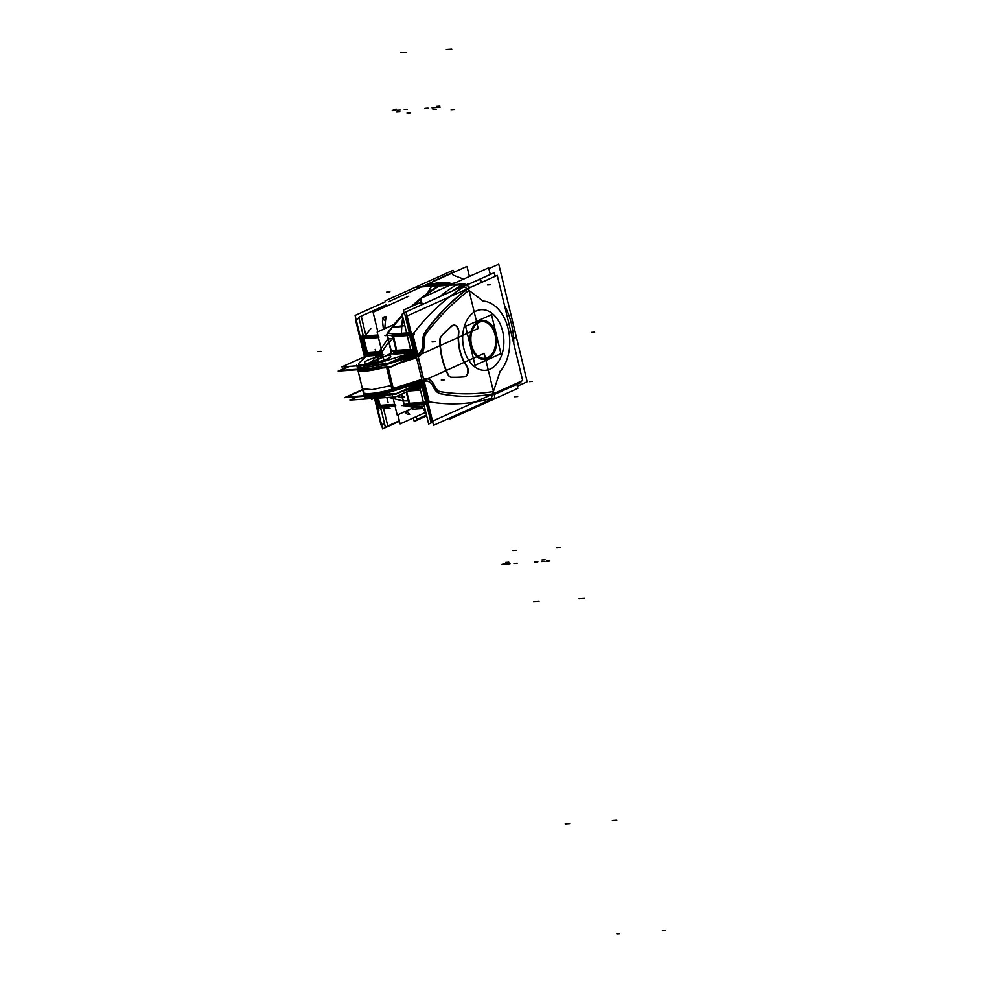 <?xml version="1.0" encoding="UTF-8"?>
<svg xmlns="http://www.w3.org/2000/svg" width="983" height="983" viewBox="0 0 983 983"><rect width="100%" height="100%" fill="white"/><g stroke="black" fill="none" stroke-linecap="round" stroke-linejoin="round"><path stroke-width="1.47" d="M496.292 335.547A19.525 13.209 86 0 0 482.211 320.495A19.525 13.209 86 0 0 471.422 346.741M484.791 359.459A19.525 13.209 86 0 0 495.727 334.38A19.525 13.209 86 0 0 482.432 320.495M481.903 320.519A19.525 13.209 86 0 0 470.808 345.598A19.525 13.209 86 0 0 484.631 359.471M470.857 344.394A19.525 13.209 86 0 0 484.938 359.446A19.525 13.209 86 0 0 495.727 333.2M465.598 326.331L475.035 365.32L500.937 353.659L491.512 314.658L465.598 326.331M495.727 334.38A19.525 13.209 -94 0 1 487.789 358.66A19.525 13.209 -94 0 1 470.808 345.598A19.525 13.209 -94 0 1 478.758 321.33A19.525 13.209 -94 0 1 495.727 334.38A19.525 13.209 86 0 0 478.758 321.33A19.525 13.209 86 0 0 470.808 345.598A19.525 13.209 86 0 0 487.789 358.66A19.525 13.209 86 0 0 495.727 334.38A19.525 13.209 -94 0 1 487.789 358.66A19.525 13.209 -94 0 1 470.808 345.598A19.525 13.209 -94 0 1 478.758 321.33A19.525 13.209 -94 0 1 495.727 334.38A19.525 13.209 86 0 1 487.789 358.66A19.525 13.209 86 0 1 470.808 345.598A19.525 13.209 -94 0 1 478.758 321.33A19.525 13.209 -94 0 1 495.727 334.38M477.861 356.129A18.431 12.484 86 0 0 491.672 354.31A18.431 12.484 86 0 0 495.039 334.699A18.431 12.484 86 0 0 479.004 322.363A18.431 12.484 86 0 0 471.508 345.291A18.431 12.484 86 0 0 487.531 357.628A18.431 12.484 86 0 0 495.039 334.699A18.431 12.484 86 0 0 475.747 324.685A18.64 12.619 86 0 0 471.926 346.446M495.678 335.744A18.64 12.619 86 0 0 475.747 324.685M475.563 324.869A18.431 12.484 86 0 0 471.508 345.291A18.431 12.484 86 0 0 477.75 356.043M471.385 344.197A18.64 12.619 86 0 0 477.959 356.202A18.64 12.619 86 0 0 492.274 354.138A18.64 12.619 86 0 0 495.137 333.507M452.254 284.198A60.368 40.856 86 0 0 428.269 286.176A19.525 13.701 -119.1 0 0 428.441 286.446A2.04 1.425 -119.1 0 0 426.389 285.66A2.04 1.425 -119.1 0 0 426.376 285.66L448.506 282.649L452.671 284.013L428.883 284.406A2.04 1.462 65.8 0 1 430.615 284.996A2.04 1.462 -114.2 0 0 428.883 284.406L431.451 283.387A2.04 1.474 -109.2 0 1 433.491 284.763M451.811 284.406A59.963 40.586 86 0 0 430.886 285.353A59.963 40.586 86 0 1 451.811 284.406A59.963 40.586 86 0 0 430.886 285.353A59.963 40.586 86 0 1 451.811 284.406A59.963 40.586 86 0 0 430.886 285.353A59.963 40.586 86 0 0 428.735 286.422A59.963 40.586 86 0 1 430.886 285.353A19.525 13.946 -114.2 0 0 431.439 286.237A19.525 13.946 65.8 0 1 430.886 285.353A19.525 13.946 -114.2 0 0 431.439 286.237A19.525 13.946 65.8 0 1 430.886 285.353A59.963 40.586 86 0 0 428.735 286.422A59.963 40.586 86 0 1 430.886 285.353A59.963 40.586 86 0 0 428.735 286.422M427.716 286.495A60.368 40.856 86 0 1 433.11 284.001A19.525 14.131 -109.2 0 0 434.314 286.028M513.802 343.841A59.103 40.008 86 0 0 504.525 305.529A59.103 40.008 -94 0 1 513.802 343.841A59.103 40.008 86 0 0 504.525 305.529A59.103 40.008 -94 0 1 513.802 343.841A59.103 40.008 -94 0 0 504.525 305.529M517.328 386.208L527.195 381.773L498.75 264.181L488.883 268.617M420.933 299.225L420.159 299.569L421.449 304.902M469.407 276.481L466.974 266.405L388.383 301.793M426.475 415.047L416.829 419.397L416.165 416.669M360.097 362.076L359.139 362.997M365.946 356.743L365.59 355.723M365.774 356.202L365.811 353.892L365.774 356.202L365.811 353.892L367.273 353.352A2.175 1.462 -94 0 1 367.224 355.01A2.175 1.462 86 0 0 367.273 353.352L365.811 353.892L365.602 356.915L365.615 353.29M361.277 337.747L362.285 341.777M365.725 356.178L361.24 337.857L362.297 337.931M378.467 337.599L362.481 338.73L366.057 353.487M361.977 338.054L362.813 341.506L362.223 341.924L361.265 337.955L362.174 341.728M361.744 336.407L361.339 338.263L362.063 338.361L365.688 353.389L362.014 337.12M365.049 356.485L360.7 338.496M360.675 338.398L355.109 315.408L385.287 301.83M364.57 369.227L338.152 371.082L348.461 366.45M364.312 369.043A21.687 3.858 166.4 0 1 357.419 367.396A21.687 3.858 -13.6 0 0 364.312 369.043A21.687 3.858 166.4 0 1 357.419 367.396A21.687 3.858 -13.6 0 0 364.312 369.043A21.687 3.858 166.4 0 1 357.37 367.888M369.547 368.883A21.687 3.858 -13.6 0 1 364.705 369.424L364.214 367.384L364.705 369.424A21.687 3.858 166.4 0 0 365.062 369.399L364.57 367.347A21.687 3.858 166.4 0 1 356.976 366.241A21.687 3.858 166.4 0 1 356.989 365.848L356.989 365.848M382.178 364.079A21.687 3.858 -13.6 0 1 363.857 367.396L364.349 369.448A21.687 3.858 -13.6 0 0 364.41 369.436A21.687 3.858 166.4 0 1 360.896 369.485M357.062 366.622L364.017 367.802L357.062 366.634L364.017 367.802L357.062 366.634L361.302 367.875M364.791 368.134A2.163 1.438 -94.4 0 1 365.774 364.976M359.262 362.862L366.327 356.116L359.262 362.862A19.513 3.477 -13.6 0 0 364.066 365.148A19.513 3.477 -13.6 0 1 359.274 362.862A19.513 3.477 -13.6 0 0 364.066 365.148A19.513 3.477 -13.6 0 1 359.274 362.862A19.513 3.477 -13.6 0 0 364.066 365.148M364.865 365.295A2.163 1.462 86 0 0 364.312 367.777A2.163 1.462 -94 0 1 364.865 365.295A2.163 1.462 86 0 0 364.312 367.777L384.193 363.931L364.312 367.777L364.607 369.018L364.312 367.777A2.163 1.462 -94 0 1 364.865 365.295A2.163 1.462 86 0 0 364.312 367.777L364.607 369.018L364.312 367.777A2.163 1.462 -94 0 1 364.865 365.295A2.163 1.462 86 0 0 364.312 367.777L364.607 369.018L364.312 367.777A2.163 1.462 -94 0 1 364.865 365.295A2.163 1.462 86 0 0 364.312 367.777L384.193 363.931L364.312 367.777L364.607 369.018L364.312 367.777A2.163 1.462 -94 0 1 364.865 365.295M364.435 369.534L363.44 365.43L364.435 369.534M371.943 361.597L363.44 365.43L371.943 361.597M369.067 363.329L365.185 365.074A19.513 3.477 -13.6 0 0 384.943 361.068L410.796 352.995L384.943 361.068A19.513 3.477 166.4 0 1 365.185 365.074A2.163 1.462 86 0 0 364.435 368.158A2.163 1.462 -94 0 1 365.197 365.074L369.067 363.329A13.443 2.396 -13.6 0 0 387.523 358.77A13.443 2.396 -13.6 0 0 386.233 355.6L389.944 353.929L386.233 355.6A13.443 2.396 166.4 0 1 387.523 358.77A13.443 2.396 166.4 0 1 369.067 363.329L365.185 365.074A19.513 3.477 -13.6 0 0 384.943 361.068A19.513 3.477 166.4 0 1 365.185 365.074L369.067 363.329A13.443 2.396 -13.6 0 0 387.523 358.77A13.443 2.396 -13.6 0 0 386.233 355.6L389.944 353.929L386.233 355.6A13.443 2.396 166.4 0 1 387.523 358.77A13.443 2.396 166.4 0 1 369.067 363.329L365.185 365.074L369.067 363.329A13.443 2.396 166.4 0 0 387.523 358.77A13.443 2.396 166.4 0 0 386.233 355.6M367.961 363.391A13.443 2.396 166.4 0 1 367.028 360.515A13.443 2.396 166.4 0 1 382.915 355.981A13.443 2.396 166.4 0 0 367.028 360.515A13.443 2.396 166.4 0 0 367.961 363.391A13.443 2.396 166.4 0 1 367.028 360.515A13.443 2.396 166.4 0 1 382.915 355.981A13.443 2.396 166.4 0 0 367.028 360.515A13.443 2.396 166.4 0 0 367.961 363.391A13.443 2.396 166.4 0 1 367.028 360.515A13.443 2.396 166.4 0 1 382.915 355.981M363.526 365.381L341.912 366.905L366.352 355.907M365.135 365.271L391.05 353.61M381.945 352A21.651 3.858 166.4 0 0 381.613 352.061L381.662 355.072A19.107 3.404 166.4 0 1 382.645 354.888A19.525 3.477 -13.6 0 0 382.154 354.949L366.389 356.055A2.175 1.462 86 0 0 367.224 355.01A2.175 1.462 -94 0 1 366.389 356.055A2.175 1.462 86 0 0 367.224 355.01L381.932 353.966L367.224 355.01A2.175 1.462 86 0 0 367.273 353.352L381.687 352.344L367.273 353.352A2.175 1.462 -94 0 1 367.224 355.01A2.175 1.462 -94 0 1 366.389 356.055L382.154 354.949A19.525 3.477 166.4 0 1 382.645 354.851A19.525 3.477 -13.6 0 0 382.154 354.949L366.389 356.055A2.175 1.462 86 0 0 367.224 355.01L381.932 353.966M382.633 354.826A2.175 1.462 -94 0 1 382.461 354.924A2.175 1.462 -94 0 1 382.19 355.01L365.799 356.153A2.175 1.462 -94 0 0 367.003 354.642L381.908 353.597M366.143 356.067L369.203 355.858L369.927 354.814L366.966 355.023L370.038 354.802L370.05 353.155L367.028 353.376M381.932 354.31L366.77 355.367A2.175 1.462 -94 0 0 366.843 352.995L381.932 351.939M365.59 356.362L365.492 353.892L367.47 353.118M367.568 353.634L367.507 354.605M378.885 336.776L361.633 337.992L365.578 354.31M362.063 337.992L378.369 337.218L362.063 338.361A2.175 1.462 -94 0 1 361.99 337.255A2.175 1.462 -94 0 0 362.063 338.361L365.688 353.389L362.063 338.361A2.175 1.462 -94 0 1 361.99 337.255M412.946 407.982L397.206 415.072L392.229 394.515L397.206 415.072L412.946 407.982M383.898 360.073L377.14 332.094L383.898 360.073M392.868 325.017L377.14 332.094L392.868 325.017M396.358 352.578L396.358 351.263A21.687 3.858 -13.6 0 0 390.988 351.164A2.175 1.462 -94 0 1 390.104 353.855A2.175 1.462 86 0 0 390.988 351.164L387.191 335.486L390.988 351.164A2.175 1.462 -94 0 1 390.104 353.855A2.175 1.462 86 0 0 390.988 351.164A2.175 1.462 -94 0 1 390.104 353.855A19.525 3.477 166.4 0 1 395.289 354.027L411.041 352.909L414.973 353.45L415.502 352.406L413.585 350.526L412.307 352.934L413.585 350.526L411.926 350.218L413.585 350.526L412.307 352.934L414.973 353.45L415.502 352.406L414.973 353.45L415.502 352.406L413.585 350.526L412.307 352.934L414.973 353.45L412.307 352.934L413.585 350.526L411.926 350.218A2.175 1.462 -94 0 1 411.877 351.865A2.175 1.462 -94 0 1 411.041 352.909L412.307 352.934L411.041 352.909A2.175 1.462 86 0 0 411.877 351.865A2.175 1.462 -94 0 1 411.041 352.909L412.307 352.934M387.499 332.881A299.299 202.584 -94 0 1 392.033 327.241A299.299 202.584 86 0 0 387.499 332.881L393.618 333.888L387.499 332.881A299.299 202.584 -94 0 1 392.033 327.241A299.299 202.584 86 0 0 387.499 332.881A299.299 202.584 -94 0 1 392.033 327.241A299.299 202.584 86 0 0 387.499 332.881L393.618 333.888L410.206 332.721A299.299 202.584 -94 0 1 410.415 332.463A299.299 202.584 86 0 0 410.206 332.733L393.618 333.888L387.499 332.881A299.299 202.584 -94 0 1 392.033 327.241L404.799 325.459L392.033 327.241A299.299 202.584 86 0 0 387.499 332.881M410.882 405.242L427.458 404.074A299.299 202.584 -94 0 0 427.752 404.124A299.299 202.584 -94 0 1 427.47 404.074L405.193 406.028L410.882 405.242L405.193 406.028L403.89 404.492L409.051 403.706L403.89 404.492L401.408 394.232L403.89 404.492L401.408 394.232L403.89 404.492L405.193 406.028L403.89 404.492L401.408 394.232L403.89 404.492L405.193 406.028A299.299 202.584 86 0 0 411.299 406.876L424.324 406.151L411.299 406.876A299.299 202.584 -94 0 1 405.193 406.028L403.89 404.492L401.408 394.232L403.89 404.492L405.193 406.028L403.89 404.492L409.051 403.706L410.882 405.242L409.592 403.718L426.18 402.551L422.567 387.609L426.18 402.551L427.47 404.074L405.193 406.028A299.299 202.584 86 0 0 411.299 406.876A299.299 202.584 -94 0 1 405.193 406.028A299.299 202.584 86 0 0 411.299 406.876A299.299 202.584 -94 0 1 405.193 406.028L403.89 404.492L405.193 406.028A299.299 202.584 86 0 0 411.299 406.876A299.299 202.584 -94 0 1 405.193 406.028L403.89 404.492L409.051 403.706L406.225 392.057L409.112 404.001M404.001 404.283L404.443 405.377M380.642 407.712A299.299 202.584 -94 0 1 377.951 407.245L395.019 406.04M422.444 407.687A299.299 202.584 -94 0 1 402.797 405.5M379.278 407.466L390.054 408.363M453.532 272.463L453.003 270.313L385.053 300.909M426.671 415.87L414.224 421.474L413.364 417.922M362.997 334.761A299.299 202.584 -94 0 0 361.044 337.316L378.111 336.125M414.334 287.724A299.299 202.584 -94 0 1 414.863 287.405L439.708 285.648A299.299 202.584 -94 0 0 422.727 297.493M385.889 335.572A299.299 202.584 -94 0 1 402.502 315.973M412.823 305.885A299.299 202.584 -94 0 1 420.871 298.979M370.788 328.727L366.254 334.38M364.14 335.965L362.014 336.112M378.32 398.103L385.336 427.077L399.344 420.761L387.794 426.008L383.247 407.208M365.934 335.621L361.203 316.108L386.036 304.939M399.479 421.289L382.571 428.895L377.03 406.004M376.993 405.868L375.174 398.324M370.996 395.78L344.578 397.636L362.604 389.526M363.993 393.655A21.687 3.858 -13.6 0 0 370.738 395.596A21.687 3.858 -13.6 0 1 363.993 393.655A21.687 3.858 -13.6 0 0 370.738 395.596A21.687 3.858 -13.6 0 1 363.993 393.655M364.263 396.26A21.687 3.858 166.4 0 0 371.783 397.193L371.291 395.154A21.687 3.858 166.4 0 1 363.698 394.048A21.687 3.858 166.4 0 1 363.796 393.421M363.796 394.441A21.687 3.858 -13.6 0 0 368.502 395.67M364.533 396.235L370.96 396.837M373.884 398.41L371.66 399.405L370.665 395.301L371.66 399.405L373.884 398.41M371.328 396.813L371.082 395.78L371.328 396.813A2.163 1.462 86 0 0 372.864 398.361A2.163 1.462 -94 0 1 371.328 396.813L383.702 394.896L371.328 396.813A2.163 1.462 86 0 0 372.864 398.361A2.163 1.462 -94 0 1 371.328 396.813L371.082 395.78L371.328 396.813A2.163 1.462 86 0 0 372.876 398.361A2.163 1.462 -94 0 1 371.328 396.813L371.082 395.78L371.328 396.813A2.163 1.462 86 0 0 372.876 398.361A2.163 1.462 -94 0 1 371.267 396.407A2.163 1.462 86 0 0 372.864 398.361A2.163 1.462 -94 0 1 371.328 396.813L371.082 395.78L371.328 396.813L383.702 394.896L371.328 396.813A2.163 1.462 86 0 0 372.864 398.361A2.163 1.462 -94 0 1 371.328 396.813L383.702 394.896M371.463 398.582L349.948 400.093L357.394 396.739M375.85 398.275L377.656 405.574M376.87 398.201L378.627 405.475L394.613 404.357M395.412 405.119L378.16 406.323L376.206 398.25M378.75 406.643L376.538 398.226L378.394 405.905L394.711 404.763L377.681 405.807L379.696 407.441A299.299 202.584 86 0 0 380.618 407.589A299.299 202.584 -94 0 1 379.696 407.429L395.092 406.348L392.696 405.967L395.768 405.758L392.696 405.967L392.192 404.935L395.264 404.726M404.283 404.873L401.678 394.109M403.964 404.799L403.005 400.843L403.964 404.799M394.896 405.512L378.357 406.667M378 405.524A2.175 1.462 86 0 0 378.75 407.146A2.175 1.573 -79.7 0 1 376.993 404.763A296.719 200.839 -94 0 0 377.447 404.849M378.308 405.119L378.394 405.905L394.711 404.763L378.394 405.905L378.897 406.937A2.175 1.462 -94 0 1 378.394 405.905L376.538 398.226L378.394 405.905A2.175 1.462 -94 0 0 378.897 406.937L394.969 405.807L378.897 406.937A2.175 1.462 -94 0 1 378.394 405.905M375.911 398.275L377.767 406.188M373.786 398.09A2.163 1.438 -94.4 0 1 373.208 398.336A2.163 1.438 -94.4 0 1 371.623 396.382M425.811 412.319L400.106 423.894L397.894 414.752M377.828 331.787L373.11 312.275L408.817 296.19M383.087 327.88L387.13 327.597M386.221 327.646L383.161 327.867M383.272 327.855L382.473 321.134L383.272 327.855L382.473 321.134L383.272 327.855L387.167 327.585L383.1 327.867M384.881 327.548A95.425 64.583 86 0 1 386.073 316.723A8.675 2.015 -171.4 0 0 382.94 317.779M384.869 327.757A95.425 64.583 86 0 0 384.82 328.641M406.864 410.722A95.425 64.583 86 0 0 409.69 414.371A8.675 4.62 140.6 0 1 406.286 413.351L404.885 411.607M378.172 336.395L361.646 337.55A2.175 1.462 86 0 1 361.658 337.28A2.175 1.462 86 0 0 361.842 338.766M376.231 335.117L362.432 336.088A299.299 202.584 -94 0 1 363.108 335.215A299.299 202.584 86 0 0 362.432 336.088A299.299 202.584 -94 0 1 363.108 335.215A299.299 202.584 86 0 0 362.432 336.088L377.841 335.006M378.922 337.181L375.862 337.39L375.813 336.149M362.027 337.525L362.063 338.361L378.369 337.218L362.063 338.361M361.498 338.926A296.719 200.839 -94 0 0 361.166 339.356A2.175 1.266 37.1 0 1 360.81 337.624A2.175 1.266 37.1 0 1 361.842 337.292A299.262 202.559 -94 0 1 361.867 337.267M390.128 353.917A2.175 1.499 86.4 0 0 391.197 350.759M387.499 335.461L391.381 351.545M388.002 338.816L387.044 334.871L388.002 338.816L393.372 338.926L392.475 335.191M403.19 390.939L420.122 385.655M406.827 389.305L421.682 384.66M403.313 390.878L420.159 385.619M418.463 384.058L422.579 382.78M424.398 384.304A2.175 0.737 -107.3 0 0 424.226 382.264M423.612 385.201L421.854 384.144M422.383 384.107L423.784 383.063L422.383 384.107L423.784 383.063L422.383 384.107L423.317 384.685L422.383 384.107L420.233 385.705L422.42 387.019L423.317 384.685L422.383 384.107L419.077 386.11L420.233 385.705L422.42 387.019L420.233 385.705L422.42 387.019L420.957 387.56A2.175 1.462 86 0 0 420.196 386.27A2.175 1.462 -94 0 1 420.957 387.56L422.42 387.019L423.317 384.685L422.383 384.107L420.233 385.705L422.383 384.107L423.317 384.685L422.42 387.019L415.354 387.953L420.957 387.56A2.175 1.462 86 0 0 420.196 386.27L420.454 386.258M419.864 385.864L422.444 383.886L423.526 384.574L422.518 387.671M401.998 391.48L420.269 385.778M423.046 384.795L427.396 402.772L425.995 402.956M409.493 403.313L425.799 402.158L422.235 387.4M426.253 402.858L425.418 399.405L426.708 398.705M427.273 402.268L426.18 402.551A2.175 1.462 86 0 0 426.683 403.583A2.175 1.462 86 0 0 426.769 403.681A2.175 1.462 86 0 1 426.683 403.583L410.083 404.75A2.175 1.462 -94 0 1 409.592 403.718L426.18 402.551L422.567 387.609L426.18 402.551A2.175 1.462 86 0 0 426.683 403.583A2.175 1.462 86 0 0 426.769 403.681M428.269 398.152L429.227 402.133M424.496 382.547L424.558 382.792A2.175 1.548 -114.2 0 0 424.509 382.559L424.558 382.792A2.175 1.548 -114.2 0 0 424.509 382.559L429.153 401.814A297.136 201.122 86 0 0 491.242 398.385L492.606 394.208M484.226 353.364L494.941 397.66L433.528 425.32L422.813 381.023L484.226 353.364M476.399 396.088A287.159 194.364 86 0 0 492.716 393.888A287.159 194.364 -94 0 1 440.531 393.778A287.159 194.364 86 0 0 476.239 396.1M428.969 381.785A12.14 8.22 86 0 1 433.233 386.638A12.14 8.22 86 0 0 428.969 381.785A12.14 8.22 86 0 1 433.233 386.638A83.936 56.817 -94 0 0 433.712 387.646A83.936 56.817 -94 0 1 433.233 386.638A83.936 56.817 86 0 0 433.712 387.646A13.885 9.4 -94 0 0 439.659 393.544A13.885 9.4 -94 0 1 433.712 387.646A13.885 9.4 86 0 0 439.659 393.544A13.885 9.4 -94 0 1 433.712 387.646A83.936 56.817 -94 0 1 433.233 386.638A12.14 8.22 86 0 0 428.969 381.785A12.14 8.22 86 0 0 424.386 381.281A12.14 8.22 86 0 1 428.969 381.785A12.14 8.22 86 0 0 424.386 381.281A12.14 8.22 86 0 1 428.969 381.785A12.14 8.22 86 0 1 433.233 386.638A83.936 56.817 86 0 0 433.712 387.646A13.885 9.4 86 0 0 438.934 393.249M439.757 393.532A287.159 194.364 86 0 0 476.546 396.075A287.159 194.364 86 0 0 495.874 393.274L494.228 393.384A347.404 235.146 86 0 1 494.117 393.433M441.121 393.802A13.885 9.4 -94 0 1 433.847 387.277M433.368 386.27A83.936 56.817 86 0 0 434.179 387.966M429.006 381.625A12.14 8.22 -94 0 1 433.7 386.97M423.784 381.637A12.14 8.22 -94 0 1 426.008 381.011A12.14 8.22 -94 0 1 429.559 381.908M424.57 382.805A2.175 1.548 65.8 0 0 424.521 382.547L424.263 381.453M369.977 395.854L396.395 393.999L424.693 381.257M422.383 381.932L392.979 391.111A21.687 3.858 166.4 0 1 371.033 395.571A21.687 3.858 -13.6 0 0 392.979 391.111A21.687 3.858 166.4 0 1 371.033 395.571A21.687 3.858 -13.6 0 0 392.979 391.111L422.383 381.932L392.979 391.111A21.687 3.858 -13.6 0 1 371.033 395.571M393.311 390.57A21.687 3.858 -13.6 0 1 370.591 395.203L371.082 397.243A21.687 3.858 -13.6 0 0 386.307 394.711M423.943 381.011L424.435 383.063M422.285 381.539L392.278 390.902M422.776 383.579L412.233 386.872M415.33 385.471L422.678 383.173L415.33 385.471M370.91 396.432A2.163 1.499 86.4 0 0 371.169 397.378M372.274 398.52L395.498 396.899L420.011 385.852M419.139 386.233A2.175 1.462 86 0 1 419.741 385.987A2.175 1.462 86 0 1 420.761 386.479L418.217 386.663M419.348 386.147L420.245 386.086A2.175 1.462 86 0 1 421.338 387.941L414.273 388.432M420.441 386.258L420.196 386.27A2.175 1.462 -94 0 1 420.957 387.56L422.42 387.019L423.317 384.685M417.382 386.466L418.18 387.744L421.203 387.535M420.245 385.631L418.733 386.221L420.245 385.631L422.727 387.032L420.749 387.794M406.409 391.984L409.346 404.136L426.61 402.919L422.653 386.602M409.665 404.013L406.716 391.836L409.592 403.718L426.18 402.551A2.175 1.462 86 0 0 426.683 403.583L410.083 404.75A2.175 1.462 -94 0 1 409.592 403.718L426.18 402.551L426.413 403.288M409.948 404.443L406.839 392.377M406.532 392.389L409.051 403.706L406.225 392.057M408.989 403.177L406.716 391.836L409.592 403.718A2.175 1.462 -94 0 0 410.083 404.75L426.683 403.583M396.272 350.882L392.709 336.161L396.272 350.882L392.709 336.161L390.128 335.277L396.038 335.977L395.989 334.736M454.171 290.169A299.299 202.584 86 0 1 463.595 283.976L438.75 285.721A299.299 202.584 86 0 0 411.091 306.671M410.525 332.905A299.299 202.584 86 0 0 409.776 333.901L384.931 335.645M402.33 315.224A299.299 202.584 86 0 0 393.003 325.545M410.624 332.696L408.498 332.844M452.119 291.091L462.391 284.677M458.656 284.947L455.768 285.144M422.223 304.558L420.736 298.402L488.674 267.794L490.284 274.454M516.874 384.341L517.844 388.371L491.488 400.241M449.673 418.045L449.895 418.967L491.156 400.388M441.244 295.367A299.299 202.584 -94 0 1 455.928 285.131A299.299 202.584 86 0 0 441.244 295.367A299.299 202.584 -94 0 1 455.928 285.131A299.299 202.584 86 0 0 441.269 295.355M490.038 400.634L490.112 400.634A2.175 1.462 -94 0 1 490.038 400.634A2.175 1.585 -106.2 0 0 491.242 399.331A2.175 1.585 73.8 0 1 490.259 400.572A2.175 1.585 -106.2 0 0 491.242 399.331A2.175 1.585 73.8 0 1 490.013 400.622A2.175 1.585 -106.2 0 0 491.242 399.331A2.175 1.585 73.8 0 1 490.259 400.572L485.725 401.814M427.716 404.001A299.299 202.584 86 0 1 426.683 403.816L401.838 405.561M485.381 401.973A299.299 202.584 86 0 0 491.721 400.228L491.365 400.253M412.737 407.122A299.299 202.584 86 0 0 422.518 407.785M426.438 404.529L427.888 404.05M467.601 284.665L494.216 272.684L495.1 276.346M520.548 381.539L520.793 382.571L494.191 394.552L520.855 382.51L520.609 381.502M406.188 312.324L404.529 313.073L409.247 332.573M426.561 404.173L431.107 422.96L432.778 422.211L428.649 424.029L419.458 386.036M425.467 331.48A287.159 194.364 -94 0 1 467.343 289.014A287.159 194.364 86 0 0 425.467 331.48A287.159 194.364 -94 0 1 467.343 289.014A287.159 194.364 86 0 0 425.467 331.48A287.159 194.364 -94 0 1 467.343 289.014L464.209 286.606A297.136 201.122 86 0 0 412.811 334.269L417.812 354.789M425 332.512A287.159 194.364 86 0 1 470.206 287.159L468.24 287.294M422.985 342.354A13.885 9.4 -94 0 1 425.971 331.197M424.779 332.537A13.885 9.4 86 0 0 422.653 341.949A13.885 9.4 -94 0 1 424.779 332.537A13.885 9.4 86 0 0 422.653 341.949A83.936 56.817 86 0 0 422.702 343.153A83.936 56.817 -94 0 1 422.653 341.949A13.885 9.4 -94 0 1 424.779 332.537A13.885 9.4 -94 0 0 422.653 341.949A83.936 56.817 86 0 0 422.702 343.153A83.936 56.817 -94 0 1 422.653 341.949A83.936 56.817 -94 0 0 422.702 343.153A12.14 8.22 86 0 1 421.4 350.513A12.14 8.22 86 0 0 422.702 343.153A12.14 8.22 86 0 1 421.4 350.513A12.14 8.22 86 0 0 422.702 343.153A12.14 8.22 86 0 1 421.4 350.513L417.775 354.74M467.478 284.173L478.193 328.469L416.792 356.129L406.077 311.832L467.478 284.173M412.811 334.269A297.136 201.122 86 0 1 464.209 286.594A297.136 201.122 86 0 0 412.811 334.269A297.136 201.122 86 0 1 464.209 286.594L467.343 289.014L464.209 286.606A297.136 201.122 86 0 0 412.811 334.269L417.419 353.278A2.175 1.548 65.7 0 1 417.492 353.524L412.811 334.269L414.408 334.159L412.811 334.269L417.357 353.057M422.948 341.519A83.936 56.817 86 0 0 423.034 343.546M422.985 342.711A12.14 8.22 -94 0 1 421.547 350.82M421.879 350.157A12.152 8.22 -94 0 1 417.357 355.072M363.55 369.301L389.981 367.445L418.266 354.703M415.956 355.379L386.552 364.558L386.368 363.784L386.552 364.558A21.687 3.858 166.4 0 1 364.607 369.018A21.687 3.858 166.4 0 0 386.552 364.558L415.956 355.379L386.552 364.558A21.687 3.858 166.4 0 1 364.607 369.018A21.687 3.858 166.4 0 0 386.552 364.558L415.956 355.379L386.552 364.558A21.687 3.858 166.4 0 1 364.607 369.018M417.222 353.216L417.714 355.256M415.563 353.733L396.112 359.803M385.557 363.108L386.049 365.148M415.662 354.138L393.016 361.203L415.662 354.138L393.016 361.203L415.662 354.138L413.499 354.814L412.909 353.29M386.823 363.747L387.081 364.816M364.238 365.332L387.462 363.698L413.376 352.037M372.004 361.842L383.124 356.841M414.101 353.302L402.575 356.903M413.855 352.995L410.108 354.163L409.383 353.438M412.196 353.18L407.773 354.556M416.546 351.816A2.175 0.737 72.7 0 1 417.394 354.015M415.748 354.519L389.993 362.567M413.376 349.923L415.748 352.418L415.121 353.634L411.914 352.983M414.445 353.782L415.576 353.819M413.229 350.194L409.653 335.412L393.347 336.555M415.207 352.356L410.882 334.429L409.456 334.613M409.69 334.171L413.462 349.985L413.265 349.198L414.801 348.94M396.763 352.111L392.819 335.793L410.071 334.589L414.015 350.906M410.992 334.957L393.249 336.174L396.899 351.275L411.926 350.218L415.502 352.406L414.973 353.45M393.175 335.867L396.96 351.681L411.926 350.218L396.96 351.681L393.2 334.933M393.188 335.953L394.158 339.934M392.635 335.854L396.272 350.919L412.11 349.813A2.175 1.462 -94 0 1 412.037 352.184L396.518 353.278M393.851 339.946L392.659 335.94M389.526 353.966A19.107 3.404 166.4 0 1 395.043 354.138A2.175 2.027 105.1 0 0 396.776 351.005A21.651 3.858 166.4 0 0 390.521 350.808M396.358 351.263A21.687 3.858 -13.6 0 0 390.988 351.164L387.191 335.486L390.988 351.164A21.687 3.858 166.4 0 1 396.358 351.263A21.687 3.858 -13.6 0 0 390.988 351.164A2.175 1.462 86 0 1 390.104 353.855A2.175 1.462 86 0 0 390.988 351.164A2.175 1.462 -94 0 1 390.104 353.855A2.175 1.462 86 0 0 390.988 351.164A2.175 1.462 -94 0 1 390.104 353.855A19.525 3.477 166.4 0 1 395.289 354.027L411.041 352.909A2.175 1.462 -94 0 0 411.877 351.865A2.175 1.462 86 0 0 411.926 350.218A2.175 1.462 -94 0 1 411.877 351.865L396.727 352.934M392.61 335.105L396.432 350.919M392.45 335.117L396.284 350.919A2.175 1.462 -94 0 1 396.198 353.302M396.395 352.958L399.454 352.737L399.516 351.091L396.493 351.3M395.891 352.614L412.282 351.459A2.175 1.462 -94 0 1 411.091 352.971L394.699 354.126A2.175 1.462 -94 0 0 395.891 352.614M395.031 354.04L398.09 353.831L398.926 352.774L395.965 352.983M411.779 351.496L411.607 350.022L413.88 350.489L412.369 353.069L410.697 352.995M392.745 336.026L393.249 336.174A2.175 1.462 -94 0 1 393.175 335.08A2.175 1.462 -94 0 0 393.249 336.174L396.899 351.275L393.249 336.174A2.175 1.462 -94 0 1 393.175 335.068A2.175 1.462 -94 0 0 393.249 336.174L393.225 335.338M393.04 336.579A2.175 1.462 -94 0 1 392.844 335.08A2.175 1.462 -94 0 0 392.831 335.363L410.083 334.146A2.175 1.462 -94 0 1 410.083 334.048A2.175 1.462 -94 0 0 410.292 335.363M393.347 333.913L396.407 333.692M409.788 333.765L409.837 335.006L411.361 334.748M465.057 285.267A2.175 1.511 -121.4 0 0 462.821 284.062M410.894 334.441A2.175 1.266 -142.9 0 0 409.014 333.987A299.262 202.559 86 0 1 409.039 333.95M452.991 290.698A299.299 202.584 -94 0 1 461.973 284.714A299.299 202.584 86 0 0 452.991 290.698A299.299 202.584 -94 0 1 461.973 284.714A299.299 202.584 86 0 0 452.991 290.698M462.354 284.738A2.175 1.499 58.1 0 1 463.829 285.82A2.175 1.499 -121.9 0 0 462.354 284.738A2.175 1.499 58.1 0 1 463.829 285.82A2.175 1.499 -121.9 0 0 462.354 284.738A2.175 1.499 58.1 0 1 463.829 285.82A2.175 1.499 -121.9 0 0 461.678 284.763M416.473 349.42L417.443 353.389M420.81 302.297L403.362 310.149L404.124 313.282M391.848 327.265L400.953 326.626L391.861 327.253M394.982 327.032L391.922 327.253M411.115 406.888L420.233 406.249L411.103 406.888M417.111 406.471L420.171 406.249M425.774 412.147A95.425 64.583 -94 0 1 421.424 406.2M401.494 333.114A95.425 64.583 -94 0 1 401.752 326.97M401.789 326.331A95.425 64.583 -94 0 1 402.76 317.042M409.186 403.325A2.175 1.462 -94 0 0 409.972 404.996A2.175 1.462 -94 0 1 409.542 404.48L426.806 403.263A2.175 1.462 -94 0 0 426.991 403.534A2.175 1.462 -94 0 1 426.438 402.121M409.309 403.73L412.381 403.522L412.885 404.554L409.813 404.775L413.671 405.045L410.611 405.266M427.703 402.28L426.18 402.551M427.47 402.981A2.175 1.573 100.3 0 1 425.922 403.841A2.175 1.573 100.3 0 1 425.909 403.829A299.262 202.559 86 0 0 426.069 403.866L425.922 403.841M492.483 398.766A2.175 1.573 73.3 0 1 490.935 400.241M429.153 401.814A297.136 201.122 86 0 0 491.242 398.385L492.704 393.937L491.242 398.385A297.136 201.122 86 0 1 429.153 401.814A297.136 201.122 86 0 0 491.242 398.385A297.136 201.122 86 0 1 429.153 401.814L430.751 401.703L429.153 401.814L424.558 382.792A2.175 1.548 65.8 0 0 424.509 382.559A2.175 1.548 65.8 0 1 424.558 382.792L429.153 401.814L424.558 382.792A2.175 1.548 65.8 0 0 424.509 382.559L424.509 382.559M403.681 404.91A21.687 3.858 166.4 0 1 409.518 405.021L406.372 391.996M409.284 404.677L408.375 400.941L403.005 400.843M386.036 304.963L358.758 317.251L367.888 354.961M359.004 318.259L355.527 319.819L364.46 356.755M384.451 423.452L380.974 425.012L374.523 398.361M422.371 381.896L396.677 393.458L347.011 396.948L362.69 389.895M421.781 379.45L393.249 388.359L388.224 367.568M419.716 382.203L393.36 390.435M391.775 388.826A2.175 0.737 72.7 0 1 391.848 391.025M419.36 382.448L419.667 380.544L421.879 379.856L392.487 389.035A2.175 0.737 72.7 0 1 392.45 390.841A2.175 0.737 -107.3 0 0 392.487 389.035L387.314 367.63L392.487 389.035A21.687 3.858 166.4 0 1 363.292 392.364A21.687 3.858 -13.6 0 0 392.487 389.035A21.687 3.858 166.4 0 1 370.53 393.495A21.687 3.858 166.4 0 1 363.956 391.037A21.687 3.858 -13.6 0 0 370.53 393.495A21.687 3.858 -13.6 0 0 392.487 389.035L387.314 367.63L392.487 389.035L421.879 379.856L392.487 389.035A2.175 0.737 72.7 0 1 392.45 390.841A2.175 0.737 -107.3 0 0 392.487 389.035A21.687 3.858 166.4 0 1 370.53 393.495A21.687 3.858 166.4 0 1 363.956 391.037M415.637 355.477L390.263 366.905L365.418 368.65M349.543 366.364L340.585 370.407L364.533 368.723M399.43 363.182L416.546 357.837M423.636 379.794L417.996 356.485M421.99 380.298L391.996 389.673L386.675 367.679M416.35 357.001L405.954 360.245M402.465 361.818L416.46 357.456L402.465 361.818M418.033 355.92L423.796 379.708L418.021 355.92M418.058 356.079L419.004 359.987M468.965 290.354L483.009 301.044A39.037 26.43 -94 0 1 508.186 328.777A39.037 26.43 -94 0 1 500.052 371.5A39.037 26.43 86 0 0 508.186 328.777A39.037 26.43 86 0 0 483.009 301.044L468.965 290.354A345.242 233.684 86 0 0 426.253 333.298A8.159 5.517 86 0 0 424.828 336.309A16.613 11.243 86 0 0 424.177 343.337A14.143 9.572 -94 0 1 420.957 354.789A14.143 9.572 86 0 0 424.177 343.337A16.613 11.243 -94 0 1 424.828 336.309A8.159 5.517 -94 0 1 426.253 333.298A345.242 233.684 -94 0 1 468.965 290.354A345.242 233.684 86 0 0 426.253 333.298A8.159 5.517 86 0 0 424.828 336.309A16.613 11.243 86 0 0 424.177 343.337A14.143 9.572 -94 0 1 420.957 354.789A13.443 9.093 -94 0 1 418.242 356.854A13.443 9.093 86 0 0 420.957 354.789A14.143 9.572 86 0 0 424.177 343.337A16.613 11.243 -94 0 1 424.828 336.309A8.159 5.517 -94 0 1 426.253 333.298A345.242 233.684 -94 0 1 468.965 290.354L483.009 301.044A39.037 26.43 -94 0 1 508.186 328.777A39.037 26.43 -94 0 1 500.052 371.5L493.429 391.504A345.242 233.684 -94 0 1 440.372 391.689A8.159 5.517 -94 0 1 437.914 390.411A16.613 11.243 -94 0 1 434.326 385.299A14.143 9.572 86 0 0 426.745 378.701A13.443 9.093 86 0 0 423.673 379.254L418.242 356.854L423.673 379.254A13.443 9.093 -94 0 1 426.745 378.701A14.143 9.572 -94 0 1 434.326 385.299A16.613 11.243 86 0 0 437.914 390.411A8.159 5.517 86 0 0 440.372 391.689A345.242 233.684 86 0 0 493.429 391.504L500.052 371.5A39.037 26.43 86 0 0 508.186 328.777A39.037 26.43 86 0 0 483.009 301.044L468.965 290.354A345.242 233.684 86 0 0 426.253 333.298A8.159 5.517 86 0 0 424.828 336.309A16.613 11.243 86 0 0 424.177 343.337A14.143 9.572 -94 0 1 420.957 354.789A13.443 9.093 -94 0 1 418.242 356.854A13.443 9.093 86 0 0 420.957 354.789A13.443 9.093 -94 0 1 418.242 356.854L423.673 379.254A13.443 9.093 -94 0 1 426.745 378.701A14.143 9.572 -94 0 1 434.326 385.299A16.613 11.243 86 0 0 437.914 390.411A8.159 5.517 86 0 0 440.372 391.689A345.242 233.684 86 0 0 493.429 391.504A345.242 233.684 -94 0 1 440.372 391.689A8.159 5.517 -94 0 1 437.914 390.411A16.613 11.243 -94 0 1 434.326 385.299A14.143 9.572 86 0 0 426.745 378.701A13.443 9.093 86 0 0 423.673 379.254L418.242 356.854M495.162 276.309L494.277 272.684L467.613 284.701M406.2 312.348L402.072 314.204L411.361 352.565M458.852 332.168A36.875 24.956 86 0 0 467.109 366.315M464.087 376.87A6.512 4.399 86 0 0 467.699 372.655A6.512 4.399 86 0 0 466.446 365.836A36.875 24.956 -94 0 1 458.483 332.893A36.875 24.956 86 0 0 466.446 365.836A6.512 4.399 86 0 1 467.699 372.655A6.512 4.399 86 0 1 464.087 376.87A6.512 4.399 86 0 0 467.699 372.655A6.512 4.399 86 0 0 466.446 365.836A6.512 4.399 86 0 1 467.699 372.655A6.512 4.399 86 0 1 464.087 376.87A6.512 4.399 86 0 0 467.699 372.655A6.512 4.399 86 0 0 466.446 365.836A36.875 24.956 -94 0 1 458.483 332.893A36.875 24.956 86 0 0 466.446 365.836A36.875 24.956 -94 0 1 458.483 332.893A6.512 4.399 86 0 0 453.802 325.14M458.742 333.274A6.512 4.399 86 0 0 453.949 325.127A6.512 4.399 86 0 0 451.738 326.233M453.642 325.152A6.512 4.399 86 0 0 451.664 326.037A271.799 183.981 86 0 0 441.318 336.026A5.726 3.871 86 0 0 439.794 340.597A57.002 38.583 86 0 0 448.076 374.818A57.002 38.583 86 0 1 439.794 340.597A57.002 38.583 86 0 0 448.076 374.818A57.002 38.583 86 0 1 439.794 340.597A57.002 38.583 86 0 0 448.076 374.818M452.205 325.803A271.799 183.981 86 0 0 441.404 336.235M441.859 335.781A5.726 3.871 86 0 0 440.126 340.99M440.089 339.848A57.002 38.583 86 0 0 448.69 375.383M448.211 374.449A5.726 3.871 86 0 0 451.836 377.226A5.726 3.871 86 0 0 451.885 377.226M448.42 375.408A5.726 3.871 86 0 0 451.086 377.239A5.726 3.871 86 0 1 448.42 375.408A5.726 3.871 86 0 0 451.086 377.239A5.726 3.871 86 0 1 448.42 375.408A5.726 3.871 86 0 0 450.706 377.177M462.723 376.968A271.799 183.981 86 0 1 451.295 377.251A271.799 183.981 86 0 0 463.018 376.956A271.799 183.981 86 0 0 464.554 376.833M463.964 376.882A271.799 183.981 86 0 1 451.295 377.251A271.799 183.981 86 0 0 463.964 376.882A271.799 183.981 86 0 1 451.295 377.251A271.799 183.981 86 0 0 463.964 376.882A6.512 4.399 86 0 0 464.234 376.858A6.512 4.399 86 0 0 468.019 372.545A6.512 4.399 86 0 0 466.532 365.529M497.238 275.375L406.483 316.243L431.942 421.437L522.686 380.568L497.238 275.375M463.89 348.719A30.362 20.557 86 0 0 490.296 369.03A30.362 20.557 86 0 0 502.645 331.271A30.362 20.557 86 0 0 476.239 310.947A30.362 20.557 86 0 0 463.89 348.719A30.362 20.557 -94 0 1 476.239 310.947A30.362 20.557 -94 0 1 502.645 331.271A30.362 20.557 -94 0 1 490.296 369.03A30.362 20.557 -94 0 1 463.89 348.719A30.362 20.557 -94 0 1 476.239 310.947A30.362 20.557 -94 0 1 502.645 331.271A30.362 20.557 -94 0 1 490.296 369.03A30.362 20.557 -94 0 1 463.89 348.719A30.362 20.557 86 0 0 490.296 369.03A30.362 20.557 86 0 0 502.645 331.271A30.362 20.557 86 0 0 476.239 310.947A30.362 20.557 86 0 0 463.89 348.719A30.362 20.557 -94 0 1 476.239 310.947A30.362 20.557 -94 0 1 502.645 331.271A30.362 20.557 -94 0 1 490.296 369.03A30.362 20.557 -94 0 1 463.89 348.719M458.483 332.893A6.512 4.399 86 0 0 456.456 326.344A6.512 4.399 86 0 0 451.664 326.037A271.799 183.981 86 0 0 441.318 336.026A5.726 3.871 86 0 0 439.794 340.597A5.726 3.871 86 0 1 441.318 336.026A5.726 3.871 86 0 0 439.794 340.597A5.726 3.871 86 0 1 441.318 336.026A271.799 183.981 86 0 1 451.664 326.037A271.799 183.981 86 0 0 441.318 336.026A271.799 183.981 86 0 1 451.664 326.037A6.512 4.399 86 0 1 456.456 326.344A6.512 4.399 86 0 1 458.483 332.893A6.512 4.399 86 0 0 456.456 326.344A6.512 4.399 86 0 0 451.664 326.037A6.512 4.399 86 0 1 456.456 326.344A6.512 4.399 86 0 1 458.483 332.893M493.048 392.659L494.203 389.17M483.255 301.228L480.81 299.373M393.458 389.207A21.687 3.858 166.4 0 1 363.403 392.807L357.763 369.51M379.77 368.158A21.687 3.858 166.4 0 1 357.849 369.706A21.687 3.858 -13.6 0 0 382.375 367.986A21.687 3.858 166.4 0 1 357.873 369.964M363.378 392.733L362.42 388.74L372.176 389.637L391.615 385.41L392.586 389.403M495.039 334.699A18.431 12.484 86 0 0 479.004 322.363A18.431 12.484 86 0 0 471.508 345.291A18.431 12.484 86 0 0 487.531 357.628A18.431 12.484 86 0 0 495.039 334.699A18.431 12.484 86 0 0 479.004 322.363A18.431 12.484 86 0 0 471.508 345.291A18.431 12.484 86 0 0 487.531 357.628A18.431 12.484 86 0 0 495.039 334.699A18.431 12.484 86 0 0 479.004 322.363A18.431 12.484 86 0 0 471.508 345.291A18.431 12.484 86 0 0 487.531 357.628A18.431 12.484 86 0 0 495.039 334.699M516.382 337.661L513.2 337.894L516.382 337.661M428.195 286.225A2.04 1.462 65.8 0 1 430.615 284.996A2.04 1.462 65.8 0 0 428.195 286.225M430.886 285.353A19.525 13.946 -114.2 0 0 431.439 286.237M444.107 285.254L455.473 282.748L444.107 285.242M367.224 355.01A2.175 1.462 86 0 0 367.273 353.352L365.811 353.892L365.615 355.92L365.811 353.892L367.273 353.352L365.811 353.892L365.602 356.915M379.119 407.159A2.175 1.462 -94 0 1 378.897 406.937A2.175 1.462 -94 0 0 379.119 407.159A2.175 1.462 -94 0 1 378.897 406.937L394.969 405.807M512.893 550.591L516.075 550.369M363.44 346.95L362.543 347.011M378.197 361.732L377.288 358.021M378.148 361.547L377.14 357.394M382.154 354.949A19.525 3.477 166.4 0 1 382.645 354.851A19.525 3.477 -13.6 0 0 382.154 354.949L366.389 356.055M365.885 353.978L369.08 353.757L365.885 353.978M364.398 352.602L380.79 351.447M364.115 354.126L379.966 353.008M404.197 109.764L407.38 109.543M380.618 407.589A299.299 202.584 -94 0 1 379.696 407.429L395.092 406.348L379.696 407.429A299.299 202.584 86 0 0 380.618 407.589M517.734 396.518L514.551 396.739M490.689 284.738L487.507 284.959M513.986 563.554L517.169 563.333M463.595 279.098L453.249 275.203L451.566 272.93L432.753 281.396L432.385 284.591L425.774 296.129L432.385 284.591L429.313 290.599L432.385 284.591L432.753 281.396L432.385 284.591L432.753 281.396L451.566 272.93L432.753 281.396L451.566 272.93L453.249 275.203L451.566 272.93L453.249 275.203L463.595 279.098M407.06 113.094L410.243 112.873M371.427 397.218L370.935 395.178L371.427 397.218M380.335 407.54L380.79 409.432L380.335 407.54M386.847 397.501L387.179 398.877L386.847 397.501M388.113 402.735L387.105 398.582L388.113 402.735M392.254 110.6L395.436 110.379M505.68 562.497L508.862 562.276M396.702 112.013L399.884 111.779M400.216 110.047L397.034 110.268M510.005 563.837L506.81 564.058M385.926 317.742A8.675 1.941 -171.8 0 0 385.287 320.556M502.043 564.389L505.225 564.168M382.043 354.998L382.35 353.647M375.211 349.395L376.206 353.548L375.199 349.395M387.191 335.486L391.087 351.558M404.824 390.202L420.638 385.262M492.716 393.888A287.159 194.364 -94 0 1 440.531 393.778A287.159 194.364 86 0 0 492.716 393.888A287.159 194.364 -94 0 1 440.531 393.778M410.304 404.971A2.175 1.462 -94 0 1 410.083 404.75A2.175 1.462 -94 0 0 410.304 404.971A2.175 1.462 -94 0 1 410.083 404.75A2.175 1.462 -94 0 1 409.592 403.718M455.928 285.131L461.973 284.714M400.794 326.626L404.799 325.459L392.033 327.241M420.06 406.262L411.299 406.876M390.104 353.855A19.525 3.477 166.4 0 1 395.289 354.027A19.525 3.477 166.4 0 0 390.104 353.855A19.525 3.477 166.4 0 1 395.289 354.027M412.835 353.315L405.34 355.649M413.462 349.985L409.837 335.006A2.175 1.462 86 0 1 409.764 333.962A2.175 1.462 86 0 0 409.837 335.006L413.462 349.985L409.837 335.006L410.98 334.834L393.249 336.174M392.709 336.161L390.128 335.277M491.131 398.742L493.294 392.131M454.195 109.789L451.013 110.01M441.281 380.04L444.476 379.819M419.581 388.174L416.387 388.408L419.581 388.174M419.557 390.239L408.559 391.013M418.66 389.243L411.324 389.76M420.233 385.705L422.42 387.019L420.957 387.56A2.175 1.462 -94 0 0 420.196 386.27L418.869 386.368M411.484 405.229L411.975 407.245L411.484 405.229M537.873 561.883L534.678 562.104M463.079 284.284L438.234 286.028M410.206 332.733A299.299 202.584 -94 0 1 410.415 332.463A299.299 202.584 86 0 0 410.206 332.733L393.618 333.888M386.749 292.049L389.932 291.816M428.084 108.081L424.902 108.314M427.163 404.062A2.175 1.573 99.8 0 0 427.458 404.074L403.104 405.782M560.04 547.273L556.845 547.494M469.247 287.835L468.387 287.896M432.065 341.912L435.248 341.679M386.368 363.784L386.552 364.558L386.368 363.784M410.796 352.995L384.943 361.068L410.796 352.995M415.502 352.406L411.926 350.218L396.899 351.275M389.833 353.941A2.175 1.462 86 0 0 390.865 350.784M395.301 351.914L398.496 351.693M393.544 352.049L409.383 350.943M394.785 351.951L397.968 351.73M393.298 350.575L409.69 349.42M411.926 350.218A2.175 1.462 -94 0 1 411.877 351.865M409.764 333.962A2.175 1.462 86 0 0 409.837 335.006L410.98 334.834M549.816 561.035L546.634 561.256M466.016 285.93A2.175 1.511 -121.2 0 0 463.423 283.706M460.843 285.217L459.454 284.038M365.185 365.074A19.513 3.477 -13.6 0 0 384.943 361.068M384.193 363.931L364.312 367.777M436.194 109.236L433.011 109.457M545.172 559.72L541.989 559.941M541.854 561.6L545.037 561.379M432.065 107.811L435.248 107.577M440.028 107.245L436.845 107.466M489.915 400.646A299.299 202.584 -94 0 1 485.823 401.764M403.988 404.898L401.408 394.232M403.89 404.492L409.051 403.706M396.518 109.15L393.335 109.383M506.466 563.628L503.284 563.849M569.661 823.557L565.225 823.865M594.654 332.168L591.471 332.389L594.654 332.168M378.553 409.137A2.175 1.573 70.3 0 1 378.541 407.355M388.617 397.378L403.005 400.953L402.305 398.054L403.005 400.953L402.305 398.054L403.005 400.953L388.617 397.378M404.713 396.972L400.72 397.329L396.727 396.333L400.72 397.329L396.727 396.333L400.72 397.329L404.713 396.972M374.658 362.494L387.695 343.497L391.062 340.548L387.695 343.497L391.062 340.548L387.695 343.497L374.658 362.494M388.654 341.629L387.953 338.742L372.078 361.83L387.953 338.742L372.078 361.83L387.953 338.742L388.654 341.629M363.526 347.294L362.051 347.392M536.804 601.559L533.609 601.78M364.312 350.538A2.175 1.204 -145.9 0 0 364.533 351.472M539.028 601.399L535.846 601.633M619.72 933.653L616.882 933.85M403.976 52.504L400.781 52.738M378.848 410.304A2.175 1.548 66.3 0 1 380.138 407.736M380.63 407.65L379.573 407.724M406.2 52.357L403.018 52.578M421.879 379.856L392.487 389.035M549.78 560.58L546.597 560.802M616.808 820.24L612.372 820.559M439.831 106.115L436.649 106.336M500.052 371.5L493.429 391.504L500.052 371.5A39.037 26.43 86 0 0 508.186 328.777A39.037 26.43 86 0 0 483.009 301.044M320.913 351.41L317.73 351.631L320.913 351.41M492.962 392.905L500.187 371.082M483.304 301.277L467.982 289.604M582.341 598.364L579.159 598.586M665.27 930.446L662.431 930.643M584.578 598.205L581.395 598.426M481.424 281.974A2.175 1.499 -123.1 0 0 478.782 279.774M449.514 49.31L446.331 49.531M532.442 381.392L529.591 381.601M451.75 49.15L448.567 49.371M424.435 390.411A2.175 1.561 104.5 0 1 423.661 390.755M423.673 379.254A13.443 9.093 -94 0 1 426.745 378.701A14.143 9.572 -94 0 1 434.326 385.299A16.613 11.243 86 0 0 437.914 390.411A8.159 5.517 86 0 0 440.372 391.689A345.242 233.684 86 0 0 493.429 391.504M427.802 404.332L425.123 404.517M357.861 369.706A21.687 3.858 -13.6 0 0 382.375 367.986A21.687 3.858 166.4 0 1 357.861 369.706M361.24 337.857L365.43 355.195L361.24 337.857M357.468 368.281L356.976 366.241M356.657 364.951L357.271 367.482M412.762 409.198L423.009 408.486M363.378 392.745L363.993 395.277M378.713 407.159L377.853 406.262M364.41 396.456L366.032 397.82L371.427 398.434M381.662 355.072L383.665 354.716M372.532 398.385L393.507 394.122M393.114 394.244L372.864 398.361M374.732 394.785L368.453 395.105L363.661 393.225L368.527 395.105L374.732 394.785"/></g></svg>
